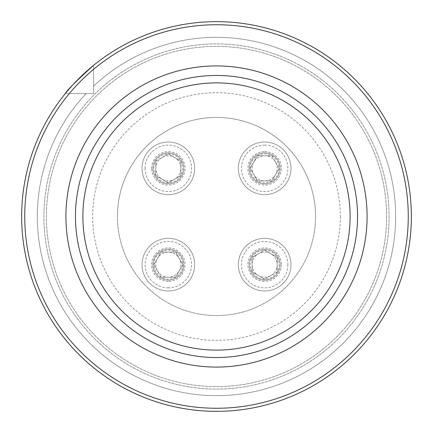 <?xml version="1.0" encoding="UTF-8"?>
<svg xmlns="http://www.w3.org/2000/svg" width="433" height="433" viewBox="0 0 433 433"><rect width="100%" height="100%" fill="white"/><g stroke="black" fill="none" stroke-linecap="round" stroke-linejoin="round"><path stroke-width="0.32" stroke-dasharray="2.17 1.62" d="M249.181 264.66A15.48 15.48 0 0 0 264.66 280.14A15.48 15.48 0 0 0 280.14 264.66A15.48 15.48 0 0 0 264.66 249.181A15.48 15.48 0 0 0 249.181 264.66M152.86 168.34A15.48 15.48 0 0 0 176.079 181.746A15.48 15.48 0 0 0 176.079 154.933A15.48 15.48 0 0 0 152.86 168.34A15.48 15.48 0 0 0 176.079 181.746A15.48 15.48 0 0 0 176.079 154.933A15.48 15.48 0 0 0 152.86 168.34A15.48 15.48 0 0 0 176.079 181.746A15.48 15.48 0 0 0 176.079 154.933A15.48 15.48 0 0 0 152.86 168.34M117.435 216.5A99.065 99.065 0 0 1 216.5 117.435A99.065 99.065 0 0 1 315.565 216.5A99.065 99.065 0 0 1 216.5 315.565A99.065 99.065 0 0 1 117.435 216.5M152.86 264.66A15.48 15.48 0 0 0 168.34 280.14A15.48 15.48 0 0 0 183.819 264.66A15.48 15.48 0 0 0 168.34 249.181A15.48 15.48 0 0 0 152.86 264.66M249.181 168.34A15.48 15.48 0 0 0 264.66 183.819A15.48 15.48 0 0 0 280.14 168.34A15.48 15.48 0 0 0 264.66 152.86A15.48 15.48 0 0 0 249.181 168.34M65.302 93.598A194.85 194.85 0 0 0 151.29 400.114A194.85 194.85 0 0 0 411.35 216.5A194.85 194.85 0 0 0 93.598 65.302A194.85 194.85 0 0 1 406.327 172.55A194.85 194.85 0 0 1 172.55 406.327A194.85 194.85 0 0 1 65.302 93.598L86.129 93.598L65.302 93.598A194.85 194.85 0 0 0 172.55 406.327A194.85 194.85 0 0 0 406.327 172.55A194.85 194.85 0 0 0 93.598 65.302L93.598 86.129A179.17 179.17 0 0 1 390.014 171.831A179.17 179.17 0 0 1 171.831 390.014A179.17 179.17 0 0 1 86.129 93.598L93.598 93.598L86.129 93.598A179.17 179.17 0 0 0 171.831 390.014A179.17 179.17 0 0 0 390.014 171.831A179.17 179.17 0 0 0 93.598 86.129L93.598 69.312A191.754 191.754 0 0 1 403.123 172.426A191.754 191.754 0 0 1 172.426 403.123A191.754 191.754 0 0 1 69.312 93.598L93.598 93.598L93.598 86.129L93.598 93.598L69.312 93.598M386.615 216.5A170.115 170.115 0 0 1 131.443 363.823A170.115 170.115 0 0 1 131.443 69.177A170.115 170.115 0 0 1 386.615 216.5A170.115 170.115 0 0 1 131.443 363.823A170.115 170.115 0 0 1 131.443 69.177A170.115 170.115 0 0 1 386.615 216.5A170.115 170.115 0 0 1 131.443 363.823A170.115 170.115 0 0 1 131.443 69.177A170.115 170.115 0 0 1 386.615 216.5M93.598 65.302L93.598 69.312M315.565 216.5A99.065 99.065 0 0 1 166.965 302.294A99.065 99.065 0 0 1 166.965 130.706A99.065 99.065 0 0 1 315.565 216.5A99.065 99.065 0 0 1 166.965 302.294A99.065 99.065 0 0 1 166.965 130.706A99.065 99.065 0 0 1 315.565 216.5M155.777 161.087A14.506 14.506 0 0 1 180.902 161.087A14.506 14.506 0 0 1 168.34 182.845A14.506 14.506 0 0 1 155.777 161.087L168.34 153.834L180.902 161.087L180.902 175.592L168.34 182.845L155.777 175.592L155.777 161.087L155.777 175.592L168.34 182.845L180.902 175.592L180.902 161.087L174.623 157.46A12.562 12.562 0 0 1 174.623 179.219A12.562 12.562 0 0 1 155.777 168.34A12.562 12.562 0 0 1 162.061 157.46L155.777 161.087M142.024 168.34A26.316 26.316 0 0 1 181.497 145.553A26.316 26.316 0 0 1 181.497 191.132A26.316 26.316 0 0 1 142.024 168.34A26.316 26.316 0 0 0 181.497 191.132A26.316 26.316 0 0 0 181.497 145.553A26.316 26.316 0 0 0 142.024 168.34A26.316 26.316 0 0 0 181.497 191.132A26.316 26.316 0 0 0 181.497 145.553A26.316 26.316 0 0 0 142.024 168.34M174.623 157.46L168.34 153.834L162.061 157.46A12.562 12.562 0 0 1 174.623 157.46M161.087 277.223A14.506 14.506 0 0 1 161.087 252.098A14.506 14.506 0 0 1 182.845 264.66A14.506 14.506 0 0 1 161.087 277.223L153.834 264.66L161.087 252.098L175.592 252.098L182.845 264.66L175.592 277.223L161.087 277.223L175.592 277.223L182.845 264.66L175.592 252.098L161.087 252.098L157.46 258.377A12.562 12.562 0 0 1 179.219 258.377A12.562 12.562 0 0 1 168.34 277.223A12.562 12.562 0 0 1 157.46 270.939L161.087 277.223M168.34 290.976A26.316 26.316 0 0 1 145.553 251.503A26.316 26.316 0 0 1 191.132 251.503A26.316 26.316 0 0 1 168.34 290.976A26.316 26.316 0 0 0 191.132 251.503A26.316 26.316 0 0 0 145.553 251.503A26.316 26.316 0 0 0 168.34 290.976A26.316 26.316 0 0 0 191.132 251.503A26.316 26.316 0 0 0 145.553 251.503A26.316 26.316 0 0 0 168.34 290.976M168.34 280.14A15.48 15.48 0 0 0 181.746 256.921A15.48 15.48 0 0 0 154.933 256.921A15.48 15.48 0 0 0 168.34 280.14A15.48 15.48 0 0 0 181.746 256.921A15.48 15.48 0 0 0 154.933 256.921A15.48 15.48 0 0 0 168.34 280.14M157.46 258.377L153.834 264.66L157.46 270.939A12.562 12.562 0 0 1 157.46 258.377M277.223 271.913A14.506 14.506 0 0 1 252.098 271.913A14.506 14.506 0 0 1 264.66 250.155A14.506 14.506 0 0 1 277.223 271.913L264.66 279.166L252.098 271.913L252.098 257.408L264.66 250.155L277.223 257.408L277.223 271.913L277.223 257.408L264.66 250.155L252.098 257.408L252.098 271.913L258.377 275.54A12.562 12.562 0 0 1 258.377 253.781A12.562 12.562 0 0 1 277.223 264.66A12.562 12.562 0 0 1 270.939 275.54L277.223 271.913M290.976 264.66A26.316 26.316 0 0 1 251.503 287.447A26.316 26.316 0 0 1 251.503 241.868A26.316 26.316 0 0 1 290.976 264.66A26.316 26.316 0 0 0 251.503 241.868A26.316 26.316 0 0 0 251.503 287.447A26.316 26.316 0 0 0 290.976 264.66A26.316 26.316 0 0 0 251.503 241.868A26.316 26.316 0 0 0 251.503 287.447A26.316 26.316 0 0 0 290.976 264.66M280.14 264.66A15.48 15.48 0 0 0 256.921 251.254A15.48 15.48 0 0 0 256.921 278.067A15.48 15.48 0 0 0 280.14 264.66A15.48 15.48 0 0 0 256.921 251.254A15.48 15.48 0 0 0 256.921 278.067A15.48 15.48 0 0 0 280.14 264.66M258.377 275.54L264.66 279.166L270.939 275.54A12.562 12.562 0 0 1 258.377 275.54M271.913 155.777A14.506 14.506 0 0 1 271.913 180.902A14.506 14.506 0 0 1 250.155 168.34A14.506 14.506 0 0 1 271.913 155.777L279.166 168.34L271.913 180.902L257.408 180.902L250.155 168.34L257.408 155.777L271.913 155.777L257.408 155.777L250.155 168.34L257.408 180.902L271.913 180.902L275.54 174.623A12.562 12.562 0 0 1 253.781 174.623A12.562 12.562 0 0 1 264.66 155.777A12.562 12.562 0 0 1 275.54 162.061L271.913 155.777M264.66 142.024A26.316 26.316 0 0 1 287.447 181.497A26.316 26.316 0 0 1 241.868 181.497A26.316 26.316 0 0 1 264.66 142.024A26.316 26.316 0 0 0 241.868 181.497A26.316 26.316 0 0 0 287.447 181.497A26.316 26.316 0 0 0 264.66 142.024A26.316 26.316 0 0 0 241.868 181.497A26.316 26.316 0 0 0 287.447 181.497A26.316 26.316 0 0 0 264.66 142.024M264.66 152.86A15.48 15.48 0 0 0 251.254 176.079A15.48 15.48 0 0 0 278.067 176.079A15.48 15.48 0 0 0 264.66 152.86A15.48 15.48 0 0 0 251.254 176.079A15.48 15.48 0 0 0 278.067 176.079A15.48 15.48 0 0 0 264.66 152.86M275.54 174.623L279.166 168.34L275.54 162.061A12.562 12.562 0 0 1 275.54 174.623M389.094 216.5A172.594 172.594 0 0 1 130.203 365.966A172.594 172.594 0 0 1 130.203 67.034A172.594 172.594 0 0 1 389.094 216.5A172.594 172.594 0 0 1 130.203 365.966A172.594 172.594 0 0 1 130.203 67.034A172.594 172.594 0 0 1 389.094 216.5M340.333 216.5A123.833 123.833 0 0 1 154.586 323.743A123.833 123.833 0 0 1 154.586 109.257A123.833 123.833 0 0 1 340.333 216.5M145.12 168.34A23.22 23.22 0 0 1 179.949 148.232A23.22 23.22 0 0 1 179.949 188.447A23.22 23.22 0 0 1 145.12 168.34M151.626 168.34A16.719 16.719 0 0 1 176.702 153.861A16.719 16.719 0 0 1 176.702 182.818A16.719 16.719 0 0 1 151.626 168.34M168.34 287.88A23.22 23.22 0 0 1 148.232 253.051A23.22 23.22 0 0 1 188.447 253.051A23.22 23.22 0 0 1 168.34 287.88M168.34 281.374A16.719 16.719 0 0 1 153.861 256.298A16.719 16.719 0 0 1 182.818 256.298A16.719 16.719 0 0 1 168.34 281.374M287.88 264.66A23.22 23.22 0 0 1 253.051 284.768A23.22 23.22 0 0 1 253.051 244.553A23.22 23.22 0 0 1 287.88 264.66M281.374 264.66A16.719 16.719 0 0 1 256.298 279.139A16.719 16.719 0 0 1 256.298 250.182A16.719 16.719 0 0 1 281.374 264.66M264.66 145.12A23.22 23.22 0 0 1 284.768 179.949A23.22 23.22 0 0 1 244.553 179.949A23.22 23.22 0 0 1 264.66 145.12M264.66 151.626A16.719 16.719 0 0 1 279.139 176.702A16.719 16.719 0 0 1 250.182 176.702A16.719 16.719 0 0 1 264.66 151.626"/><path stroke-width="0.65" d="M411.35 216.5A194.85 194.85 0 0 1 119.075 385.246A194.85 194.85 0 0 1 119.075 47.754A194.85 194.85 0 0 1 411.35 216.5M65.302 93.598C66.687 90.578 76.121 81.144 93.598 65.302M367.087 216.5A150.587 150.587 0 0 0 141.207 86.091A150.587 150.587 0 0 0 141.207 346.909A150.587 150.587 0 0 0 367.087 216.5M408.254 216.5A191.754 191.754 0 0 0 120.623 50.434A191.754 191.754 0 0 0 120.623 382.566A191.754 191.754 0 0 0 408.254 216.5M82.876 216.5A133.624 133.624 0 0 0 283.312 332.219A133.624 133.624 0 0 0 283.312 100.781A133.624 133.624 0 0 0 82.876 216.5M357.544 216.5A141.044 141.044 0 0 1 216.5 357.544A141.044 141.044 0 0 1 75.456 216.5A141.044 141.044 0 0 1 216.5 75.456A141.044 141.044 0 0 1 357.544 216.5"/></g></svg>
